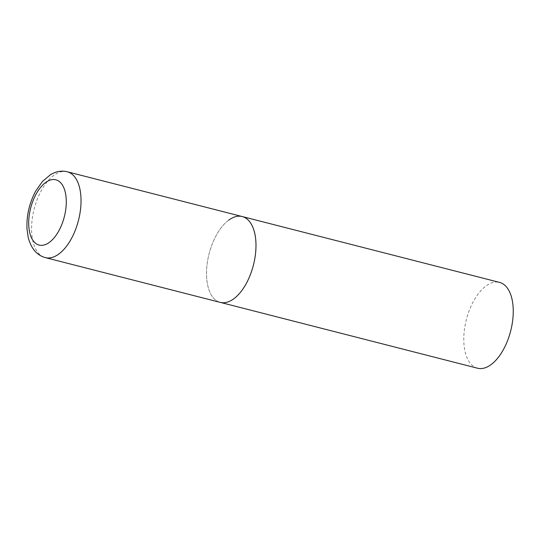 <?xml version="1.0" encoding="UTF-8"?>
<svg xmlns="http://www.w3.org/2000/svg" width="540" height="540" viewBox="0 0 540 540"><rect width="100%" height="100%" fill="white"/><g stroke="black" fill="none" stroke-linecap="round" stroke-linejoin="round"><path stroke-width="0.41" stroke-dasharray="2.7 2.03" d="M242.237 216.554A44.3 22.876 -75.6 0 0 217.175 233.732A44.3 22.876 -75.6 0 0 206.644 277.472A44.3 22.876 -75.6 0 0 220.273 302.38A44.3 22.876 104.4 0 1 206.921 265.889A44.3 22.876 104.4 0 1 228.778 220.104M477.536 368.219A44.3 22.876 104.4 0 1 464.191 331.722A44.3 22.876 104.4 0 1 486.041 285.937A44.3 22.876 104.4 0 1 499.5 282.386M67.297 171.781A44.3 22.876 -75.6 0 0 42.235 188.966A44.3 22.876 -75.6 0 0 31.705 232.706A44.3 22.876 -75.6 0 0 45.333 257.614"/><path stroke-width="0.81" d="M228.778 220.104A44.3 22.876 104.4 0 1 242.237 216.554L499.5 282.386A44.3 22.876 104.4 0 1 512.851 318.884A44.3 22.876 104.4 0 1 490.995 364.669A44.3 22.876 104.4 0 1 477.536 368.219L220.273 302.38A44.3 22.876 -75.6 0 0 245.329 285.201A44.3 22.876 -75.6 0 0 255.859 241.454A44.3 22.876 -75.6 0 0 242.237 216.554A44.3 22.876 104.4 0 1 255.589 253.044A44.3 22.876 104.4 0 1 233.732 298.829A44.3 22.876 104.4 0 1 220.273 302.38L45.333 257.614A44.3 22.876 -75.6 0 0 70.389 240.428A44.3 22.876 -75.6 0 0 80.919 196.688A44.3 22.876 -75.6 0 0 67.297 171.781C63.059 170.762 58.894 171.025 54.783 172.577L50.814 174.454L42.525 181.346L35.633 191.194C29.282 203.202 26.406 215.818 27 229.054L28.195 237.33C31.064 248.481 36.781 255.238 45.333 257.614M28.789 226.125A33.669 17.381 -75.6 0 0 49.376 242.359A33.669 17.381 -75.6 0 0 66.191 198.754A33.669 17.381 -75.6 0 0 45.61 182.52A33.669 17.381 -75.6 0 0 28.789 226.125M242.237 216.554L67.297 171.781"/></g></svg>
